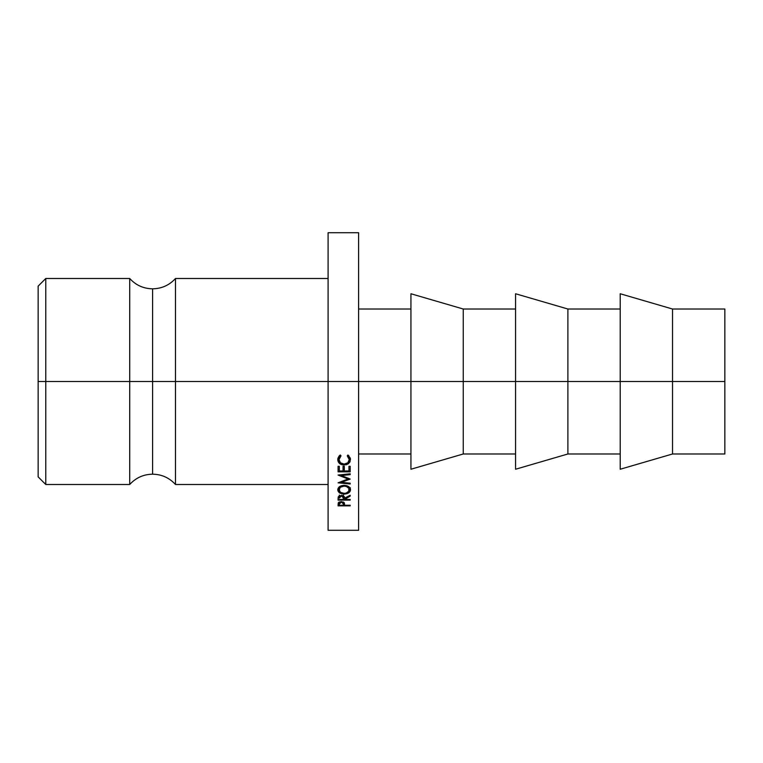 <?xml version="1.0" encoding="UTF-8"?>
<svg xmlns="http://www.w3.org/2000/svg" width="763" height="763" viewBox="0 0 763 763"><rect width="100%" height="100%" fill="white"/><g stroke="black" fill="none" stroke-linecap="round" stroke-linejoin="round"><path stroke-width="1.14" d="M38.15 476.875L45.78 484.505L129.71 484.505L129.71 278.495C135.862 285.219 143.492 288.662 152.6 288.824L152.6 381.5L129.71 381.5L152.6 381.5L152.6 474.176L152.6 381.5L175.49 381.5L175.49 484.505C169.338 477.781 161.708 474.338 152.6 474.176C143.492 474.338 135.862 477.781 129.71 484.505L129.71 278.495L45.78 278.495L45.78 381.5L45.78 278.495L38.15 286.125L38.15 381.5L129.71 381.5L45.78 381.5L45.78 484.505L45.78 381.5L38.15 381.5L38.15 476.875L38.15 286.125M620.214 469.245L620.214 293.755L620.214 381.5L515.569 381.5L515.569 293.755L515.569 381.5L410.933 381.5L410.933 293.755L410.933 381.5L328.09 381.5L328.09 232.715L328.09 381.5L175.49 381.5L175.49 278.495L175.49 381.5L358.61 381.5L358.61 232.715L358.61 381.5L463.246 381.5L463.246 309.015L463.246 381.5L567.891 381.5L567.891 309.015L567.891 381.5L672.527 381.5L672.527 309.015L672.527 381.5L724.85 381.5L724.85 309.015L724.85 381.5L672.527 381.5L672.527 453.985L672.527 381.5L620.214 381.5L620.214 469.245L672.527 453.985L724.85 453.985L724.85 381.5L724.85 453.985M567.891 381.5L567.891 453.985L567.891 381.5M515.569 469.245L515.569 381.5L515.569 469.245L567.891 453.985L620.214 453.985M463.246 381.5L463.246 453.985L463.246 381.5M410.933 469.245L410.933 381.5L410.933 469.245L463.246 453.985L515.569 453.985M358.61 530.285L358.61 381.5L358.61 530.285L328.09 530.285L328.09 381.5L328.09 530.285M350.188 473.794L338.076 475.053L348.014 478.992L338.076 482.826L350.188 484L350.188 483.198L341.452 482.35L341.452 481.463L341.452 482.35L350.188 479.078L341.471 475.549L350.188 479.078L341.452 482.35L350.188 483.198L350.188 484L338.076 482.826L348.014 478.992L338.076 475.053L350.188 473.794L350.188 474.643L341.471 475.549L341.471 474.7L341.471 475.549L350.188 474.643L350.188 473.794L350.188 474.643M350.188 471.83L338.076 471.83L338.076 466.307L339.316 466.307L339.316 470.962L343.045 470.962L343.045 466.307L344.285 466.307L344.285 470.962L348.949 470.962L348.949 466.307L350.188 466.307L350.188 471.83L350.188 466.307L348.949 466.307L348.949 470.962L344.285 470.962L344.285 466.307L343.045 466.307L343.045 470.962L339.316 470.962L339.316 466.307L338.076 466.307L338.076 471.83L350.188 471.83M350.188 500.118L338.076 500.118L338.238 496.932L339.335 495.797L342.806 495.588L343.932 496.236L344.599 498.096L350.188 495.273L350.188 496.141L344.599 498.926L344.599 499.46L350.188 499.46L350.188 500.118L350.188 499.46L344.599 499.46L350.188 496.141L350.188 495.273L344.599 498.096C344.742 496.455 343.646 495.549 341.319 495.378L338.238 496.932L338.076 500.118L350.188 500.118L350.188 499.46M338.247 491.506L338.209 488.148L341.662 485.669L346.574 485.659L348.643 486.651L350.389 488.93L350.055 491.448L346.621 493.756L341.738 493.766L338.247 491.506M339.192 455.912L340.298 455.006L341.023 455.835L339.506 457.533L339.01 459.612L340.441 462.807L344.142 464.123L347.861 462.779L349.254 459.555L348.739 457.504L347.241 455.835L347.957 455.006L350.331 458.21L350.007 461.863L348.376 463.751L346.364 464.724L341.595 464.638L339.535 463.437L337.866 460.623L337.923 458.239L339.192 455.912M350.188 505.85L338.076 505.85L338.677 502.397L341.328 501.606L344.084 502.521L344.599 505.249L350.188 505.249L350.188 505.85L350.188 505.249L344.599 505.249L344.399 503.017L341.328 501.606L338.257 502.96L338.076 505.85L350.188 505.85L350.188 505.249M328.09 278.495L175.49 278.495C169.338 285.219 161.708 288.662 152.6 288.824L152.6 381.5L175.49 381.5L175.49 484.505L328.09 484.505M344.599 504.772L344.599 505.249M344.189 502.664L343.379 502.664L344.189 502.664M339.316 502.664L338.438 502.664L339.316 502.664M338.076 505.85L338.076 504.534M341.328 501.606L343.379 504.066L343.379 502.006L343.36 505.249L339.316 505.249L343.36 505.249L343.064 502.865L341.328 502.245L341.328 501.606M339.316 501.987L339.316 505.249L339.316 504.009L341.328 502.245L339.621 502.836L339.316 504.009L339.316 501.987M339.468 455.645L339.01 459.612L341.023 455.835L340.298 455.006L337.761 459.555C337.999 462.941 340.098 464.772 344.065 465.029L348.376 463.751L350.503 459.545L347.957 455.006L347.241 455.835L349.254 459.555C349.168 462.407 347.461 463.933 344.142 464.123C340.927 463.847 339.22 462.34 339.01 459.612L339.506 455.578M348.739 455.549L349.254 459.555L348.805 455.673M348.376 461.644L348.376 463.751L348.376 461.644L350.408 458.553L348.996 461.148M344.065 464.123L344.065 465.029L344.065 464.123M339.277 461.11L337.856 458.553L339.535 461.338M339.239 458.964L339.01 457.609M350.503 489.789C350.179 487.061 348.052 485.583 344.123 485.335C340.164 485.583 338.038 487.09 337.761 489.856C338.143 492.45 340.279 493.852 344.189 494.071C348.1 493.871 350.198 492.45 350.503 489.789M350.188 488.377L349.254 489.541M344.189 493.356L344.189 494.071L344.189 493.356M339.01 489.55L339.649 490.027M348.672 489.98L350.389 487.843M348.882 488.396L346.402 486.479L344.123 486.117C347.365 486.346 349.082 487.586 349.254 489.817C349.044 491.982 347.346 493.156 344.18 493.356C340.994 493.156 339.268 491.973 339.01 489.817C339.239 487.614 340.947 486.384 344.123 486.117L344.123 485.335L344.123 486.117L340.46 487.223L339.01 489.817L339.01 487.042L339.01 489.817L340.508 492.335L344.18 493.356L346.164 493.098L348.901 491.172L348.891 488.425M350.188 495.273L350.188 496.141M344.599 498.096L344.599 498.926L344.599 498.096M344.437 497.085L343.369 497.085L344.437 497.085M339.316 497.085L338.2 497.085L339.316 497.085M338.076 500.118L338.076 498.64M340.06 492.602L339.335 492.869M344.475 494.176L343.932 493.289M341.309 495.378L343.369 498.096L343.369 495.111L343.36 499.46L339.316 499.46L343.36 499.46L343.054 496.761L341.309 496.074L341.309 495.378M339.316 498.067L341.309 496.074L339.611 496.761L339.316 498.067L339.316 495.073L339.316 497.724M350.188 469.512L348.949 469.512L350.188 469.512M344.285 469.512L343.045 469.512L344.285 469.512M339.316 469.512L338.076 469.512L339.316 469.512M348.014 478.992L348.014 478.067L348.014 478.992M350.188 483.198L350.188 484M328.09 232.715L358.61 232.715M358.61 309.015L410.933 309.015M410.933 293.755L463.246 309.015L515.569 309.015M515.569 293.755L567.891 309.015L620.214 309.015M620.214 293.755L672.527 309.015L724.85 309.015M358.61 453.985L410.933 453.985M343.379 504.057L343.379 502.006M343.369 498.096L343.369 495.101"/></g></svg>
